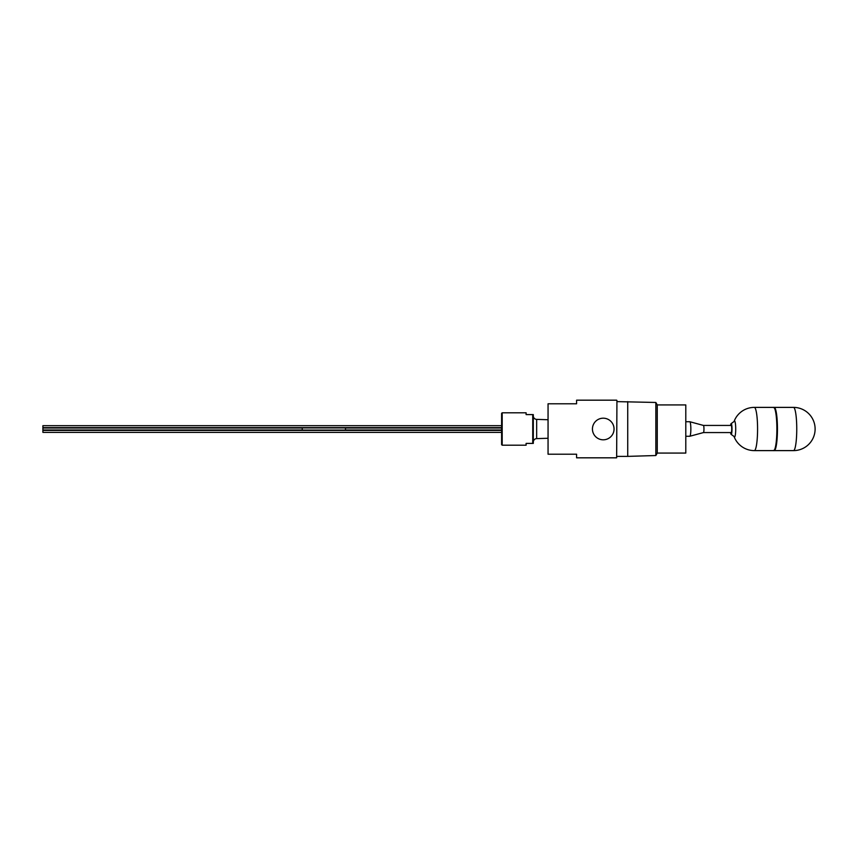 <?xml version="1.0" encoding="UTF-8"?>
<svg xmlns="http://www.w3.org/2000/svg" width="858" height="858" viewBox="0 0 858 858"><rect width="100%" height="100%" fill="white"/><g stroke="black" fill="none" stroke-linecap="round" stroke-linejoin="round"><path stroke-width="1.29" d="M603.249 439.811A10.811 10.811 0 0 1 592.438 429A10.811 10.811 0 0 1 603.249 418.189A10.811 10.811 0 0 1 614.049 429A10.811 10.811 0 0 1 603.249 439.811M345.474 428.024L501.608 428.024M345.474 429.976L501.608 429.976M302.252 427.917L345.474 427.917L345.474 430.083L302.252 430.083L302.252 427.917M302.252 429.976L42.9 429.976L42.9 428.024L302.252 428.024M501.608 427.638L42.9 427.638L42.9 425.686L501.608 425.686M501.608 432.378L42.9 432.378L42.9 430.426L501.608 430.426M502.187 412.795L502.187 445.205L501.608 444.637L501.608 413.363L502.187 412.795L526.104 412.795L526.104 414.596L533.311 414.596L533.311 443.404L532.732 443.404L532.732 414.596M533.311 415.926A3.453 3.453 0 0 0 536.658 419.38L536.658 438.62A3.453 3.453 0 0 0 533.311 442.074M502.187 445.205L526.104 445.205L526.104 443.404L532.732 443.404M547.769 419.723L536.658 419.38M547.769 438.277L536.658 438.62M703.421 425.429A3.571 0.536 90 0 1 703.442 425.429A3.571 0.536 90 0 1 703.957 429A3.571 0.536 90 0 1 703.442 432.571A3.571 0.536 90 0 1 703.421 432.571M731.198 432.571A3.571 0.536 -90 0 0 731.735 429A3.571 0.536 -90 0 0 731.198 425.429L703.431 425.429L689.8 421.728A7.272 1.094 90 0 1 689.8 421.728A7.272 1.094 90 0 1 690.851 429A7.272 1.094 90 0 1 689.8 436.272A7.272 1.094 90 0 1 689.757 436.272L703.442 432.571L731.198 432.571M730.587 432.571A5.405 0.815 -90 0 0 731.177 434.405A5.405 0.815 -90 0 0 731.981 427.745A5.405 0.815 -90 0 0 731.177 423.595A5.405 0.815 -90 0 0 730.587 425.429M735.681 427.123A8.065 1.212 90 0 1 735.295 435.124A8.065 1.212 90 0 1 734.04 436.465L734.04 436.465A21.611 21.611 0 0 0 754.332 450.611A21.611 3.25 -90 0 0 755.083 450.021A21.611 3.25 -90 0 0 757.485 423.97A21.611 3.25 -90 0 0 754.332 407.389A21.611 21.611 0 0 0 734.04 421.535L734.04 421.535A8.065 1.212 90 0 1 735.681 427.123M774.281 450.611A21.611 3.25 -90 0 0 774.57 450.471A21.611 3.25 -90 0 0 774.956 450.021A21.611 3.25 -90 0 0 777.445 427.702A21.611 3.25 -90 0 0 774.57 407.529A21.611 3.25 -90 0 0 774.281 407.389M754.332 450.611L773.626 450.611A21.611 3.25 -90 0 0 774.388 450.021A21.611 3.25 -90 0 0 776.855 426.469A21.611 3.25 -90 0 0 773.626 407.389L754.332 407.389M685.799 404.933L685.799 453.067L685.799 404.933L657.271 404.933L655.844 402.466L616.934 401.619M616.934 400.471L616.645 457.818L616.934 400.471M685.799 453.067L657.271 453.067L655.844 455.534L627.734 456.381L627.734 401.619M627.734 456.381L616.934 456.381M655.844 455.534L655.844 402.466M657.271 453.067L657.271 404.933M616.645 400.182L576.587 400.182L576.587 403.786L548.058 403.786L548.058 454.214L576.587 454.214L576.587 457.818L616.645 457.818M548.058 454.214L548.058 403.786M773.916 450.654A21.675 3.26 -90 0 0 774.034 450.675A21.675 3.26 -90 0 0 774.785 450.075A21.675 3.26 -90 0 0 777.262 426.458A21.675 3.26 -90 0 0 774.034 407.325A21.675 3.26 -90 0 0 773.916 407.346M773.562 407.389A21.675 3.26 90 0 1 773.798 407.325A21.675 3.26 90 0 1 777.037 426.458A21.675 3.26 90 0 1 774.56 450.075A21.675 3.26 90 0 1 773.798 450.675A21.675 3.26 90 0 1 773.562 450.611M793.5 407.389A21.611 21.611 0 0 1 815.1 428.228A21.611 21.611 0 0 1 793.5 450.611A21.611 3.25 -90 0 0 794.261 450.021A21.611 3.25 -90 0 0 796.664 423.97A21.611 3.25 -90 0 0 793.5 407.389L774.324 407.389M731.177 434.405L734.04 436.465M773.262 450.471L774.57 450.471M793.5 450.611L774.324 450.611M686.089 436.272L689.757 436.272M686.089 421.728L689.757 421.728M774.57 407.529L773.262 407.529M731.177 423.595L734.04 421.535"/></g></svg>
